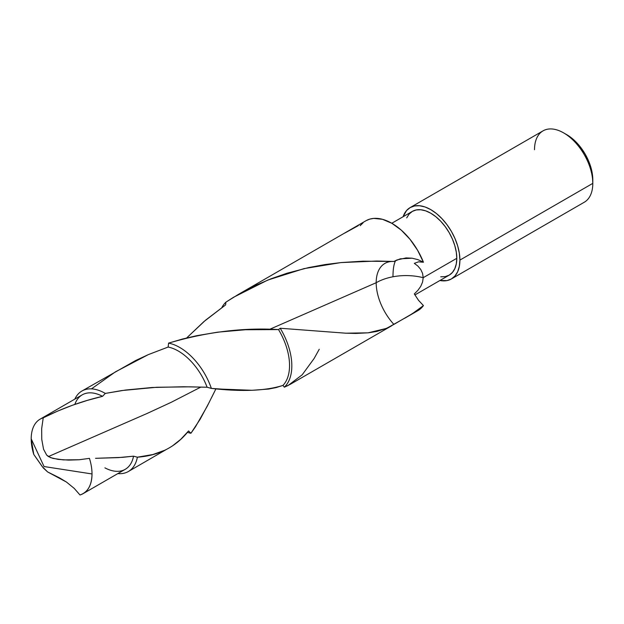 <?xml version="1.0" encoding="UTF-8"?>
<svg xmlns="http://www.w3.org/2000/svg" width="624" height="624" viewBox="0 0 624 624"><rect width="100%" height="100%" fill="white"/><g stroke="black" fill="none" stroke-linecap="round" stroke-linejoin="round"><path stroke-width="0.94" d="M404.656 318.279L417.854 310.658A51.901 29.968 -120 0 0 423.439 305.596L412.417 313.638L393.892 324.41A42.182 24.352 60 0 1 376.186 282.719L269.49 329.394L376.186 282.719A42.182 24.352 180 0 1 392.98 276.775A42.182 24.352 180 0 1 423.205 277.696L456.799 258.305L423.205 277.696L422.565 273.39L420.748 269.474L417.908 266.081L414.32 263.359L418.493 261.838L414.32 263.359L417.908 266.081L420.748 269.474L422.565 273.39L423.205 277.696A42.182 24.352 0 0 0 392.98 276.775A42.182 10.647 79.4 0 1 395.725 260.504A42.182 10.647 -100.6 0 0 392.98 276.775A42.182 24.352 0 0 0 376.186 282.719A42.182 24.352 60 0 1 384.922 263.406A42.182 24.352 60 0 1 393.019 261.433M396.981 259.951L406.115 257.915L412.113 258.196L417.955 259.646L423.439 262.228A51.901 29.968 -120 0 0 365.953 220.756L238.477 294.356L255.481 285.449L271.034 278.788L287.063 273.211L308.732 267.563L325.182 264.537L341.5 262.532L363.004 261.183L393.892 261.472L396.981 259.951M412.066 258.196L400.304 258.827L393.892 261.472L376.74 261.027L340.829 262.595L303.997 268.624L267.782 280.067L233.633 297.227L225.904 302.164L225.607 304.91L203.892 321.617L186.646 337.974L205.522 320.213L225.607 304.91L225.904 302.164L238.477 294.356M79.989 494.98L74.209 488.374L66.464 482.056L47.619 471.939L59.537 477.875L66.464 482.056L74.209 488.374L79.989 494.98C87.773 492.32 91.783 485.316 92.017 473.959A43.001 24.827 -120 0 0 89.45 458.367L79.115 459.755L63.383 459.888L52.993 458.422L48.415 456.557L147.194 413.423L171.288 402.269L200.85 387.083L171.288 402.269L147.194 413.423L48.415 456.557L46.683 455.122L50.583 457.649L58.133 459.381L68.64 460.099L79.115 459.755L89.45 458.367A43.001 24.827 60 0 1 92.017 473.959A43.001 24.827 60 0 1 83.109 493.646A43.001 24.827 60 0 1 79.989 494.98M417.589 310.807L420.755 308.56L423.439 305.596L416.263 311.111L408.517 316.025L387.083 328.099L376.958 331.406L368.449 332.803L355.789 333.442L345.306 333.161L280.223 328.247L345.758 333.193L368.082 332.834L386.201 328.481L393.892 324.41A42.182 24.352 60 0 1 376.186 282.719A42.182 24.352 60 0 1 382.512 265.153M319.238 349.268L314.161 358.433L302.188 374.806L288.148 385.468L284.341 387.192L282.968 385.406C265.699 390.881 241.831 391.888 211.364 388.409L207.106 387.239L189.532 386.833L156.647 387.27L121.797 390.554L105.308 393.424L102.554 396.326C82.118 401.107 62.338 408.268 43.228 417.823L41.668 428.657L41.761 439.405L43.547 449.21L46.683 455.122L43.547 449.21L41.761 439.405L41.668 428.657L43.228 417.823A43.001 24.827 -120 0 0 31.2 438.844L44.054 466.541L92.017 473.959L44.054 466.541L31.2 438.844A43.001 24.827 60 0 1 40.108 419.164A43.001 24.827 60 0 1 43.228 417.823L57.587 411.122L72.415 405.265L87.399 400.366L102.554 396.326L105.308 393.424L125.479 390.047L152.053 387.504L183.659 386.755L207.106 387.239L211.364 388.409L222.464 389.165L252.104 390.289L268.757 389.041L276.097 387.582L282.968 385.406L284.341 387.192L290.378 384.251L391.685 325.767M440.723 276.799L445.224 276.619L449.171 275.161L452.408 272.47L454.81 268.663L456.292 263.882L456.799 258.305A36.816 21.255 -120 0 0 440.723 221.247A36.816 21.255 -120 0 0 412.355 211.388L409.11 214.071L406.708 217.885M534.511 149.721A41.215 23.798 60 0 1 563.659 132.896A41.215 23.798 60 0 1 592.8 183.37A41.215 23.798 -120 0 0 574.805 141.898A41.215 23.798 -120 0 0 543.052 130.853L410.155 207.581A41.215 23.798 60 0 1 441.917 218.618A41.215 23.798 60 0 1 459.904 260.099L592.8 183.37L592.8 179.782A36.816 21.255 -120 0 0 566.764 134.69L571.841 138.2L576.732 142.732L581.233 148.106L585.172 154.12L588.409 160.547L590.819 167.131L592.301 173.628L592.8 183.37L459.904 260.099A41.215 23.798 60 0 1 451.37 278.967A41.215 23.798 60 0 1 439.912 280.504L446.956 280.605L451.37 278.967L454.99 275.956L457.688 271.697L459.342 266.339L459.904 260.099L459.342 253.211L457.688 245.942L454.99 238.571L451.37 231.371L446.956 224.64L441.917 218.618L436.449 213.548L430.763 209.617L425.077 206.981L419.609 205.741L414.57 205.943L410.155 207.581A41.215 23.798 60 0 0 403.088 216.731L406.528 210.584L410.155 207.581M33.766 454.436A43.001 24.827 60 0 1 31.2 438.844L33.766 454.436L43.267 467.93L47.619 471.939L42.26 466.596L33.766 454.436M209.344 402.074L200.179 419.188L190.905 433.267A49.873 28.79 60 0 1 187.387 432.354A49.873 28.79 -120 0 0 190.905 433.267L188.565 430.95L180.796 439.288L172.388 445.957M164.775 450.255L152.857 454.537L137.374 457.197C158.917 455.645 175.976 446.893 188.565 430.95L190.905 433.267L195.382 426.949L207.23 406.232L215.99 388.713L211.708 397.363M91.463 388.877L115.409 371.857L148.301 354.627L168.145 347.045L168.589 343.122C206.622 331.952 243.274 327.436 278.53 329.581L280.223 328.247A51.901 29.968 60 0 1 284.341 387.192A51.901 29.968 -120 0 0 280.223 328.247L278.53 329.581A49.873 28.79 60 0 1 282.968 385.406A49.873 28.79 -120 0 0 278.53 329.581L245.396 329.745L217.62 332.171L196.505 335.735L182.473 339.035L168.589 343.122A49.873 28.79 60 0 1 211.364 388.409A49.873 28.79 -120 0 0 168.589 343.122L168.145 347.045A46.465 26.824 60 0 1 207.106 387.239A46.465 26.824 -120 0 0 168.145 347.045L148.434 354.572L135.673 360.5L81.908 391.03A46.465 26.824 60 0 1 105.308 393.424A46.465 26.824 -120 0 0 74.841 399.11A46.465 26.824 60 0 1 81.908 391.03M423.439 305.596L418.486 300.277L414.32 293.943L418.486 300.277L423.439 305.596M221.894 307.492A51.901 29.968 60 0 1 225.904 302.164A51.901 29.968 -120 0 0 221.894 307.492M83.109 493.646L125.229 469.326A43.001 24.827 -120 0 0 133.544 456.175L137.374 457.197A46.465 26.824 60 0 1 128.372 471.51A46.465 26.824 60 0 1 117.842 473.593A46.465 26.824 -120 0 0 137.374 457.197L133.544 456.175A43.001 24.827 60 0 1 104.902 467.844M128.372 471.51L166.327 449.491M74.857 404.399A43.001 24.827 -120 0 0 74.857 404.407A43.001 24.827 60 0 1 102.554 396.326A43.001 24.827 -120 0 0 82.228 394.844L40.108 419.164M95.55 458.312L122.632 457.337L133.544 456.175L118.349 457.618L95.55 458.312M451.37 278.967L584.267 202.238A41.215 23.798 -120 0 0 592.8 183.37M414.89 294.949L449.171 275.161A36.816 21.255 -120 0 0 456.799 258.305L456.292 252.151L454.81 245.653L452.408 239.07L449.171 232.643L445.224 226.629L440.723 221.247L435.841 216.723L430.763 213.213L425.685 210.857L420.794 209.75L416.294 209.929L412.355 211.388L391.786 223.259M417.932 290.3L414.32 293.943L417.932 290.3L420.748 286.33L417.932 290.3M422.573 282.071L420.748 286.33L422.573 282.071L423.205 277.696L422.573 282.071M412.113 258.196L417.955 259.646L423.439 262.228L418.493 261.838L423.439 262.228L417.589 250.271L410.038 239.335L401.279 230.147L391.903 223.33L382.52 219.32L373.768 218.392L369.806 219.11L366.218 220.607M363.051 222.854L360.149 225.685M358.301 225.638L344.729 233.087M563.659 132.896L566.764 134.69"/></g></svg>
